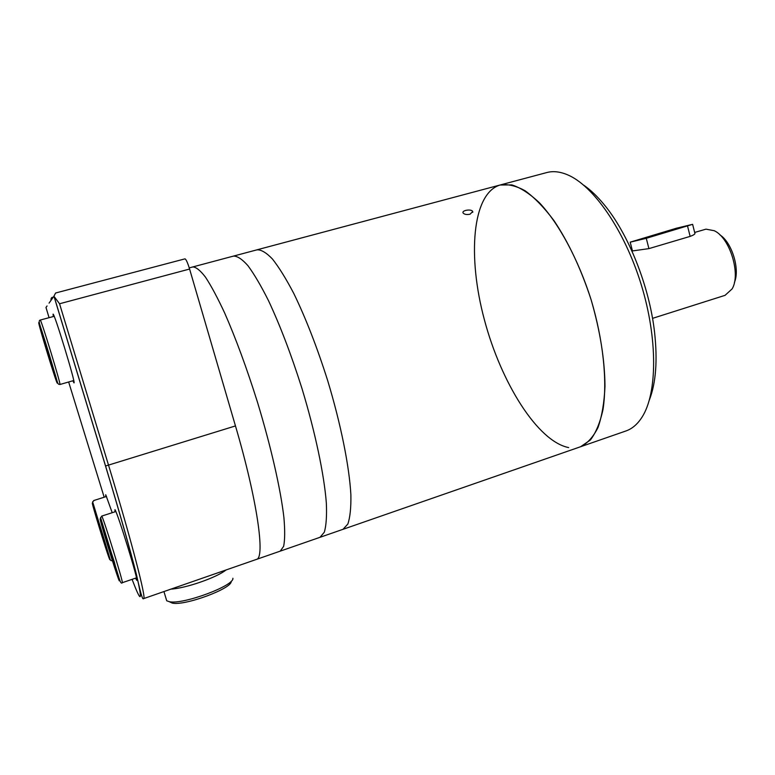 <?xml version="1.0" encoding="UTF-8"?>
<svg xmlns="http://www.w3.org/2000/svg" width="775" height="775" viewBox="0 0 775 775"><rect width="100%" height="100%" fill="white"/><g stroke="black" fill="none" stroke-linecap="round" stroke-linejoin="round"><path stroke-width="1.16" d="M631.925 251.013L648.917 248.62L646.273 238.303L630.201 242.168L676.352 228.247L692.618 224.333L646.273 238.303M652.531 318.36L725.071 295.333L732.123 288.891C741.094 274.214 729.827 237.634 714.201 230.708L705.977 229.158L694.662 232.442M648.917 248.62L690.147 236.385C693.877 235.009 695.427 233.905 694.807 233.062M734.409 282.449C740.183 269.361 731.968 242.459 719.868 234.844M53.223 297.222L52.739 297.309C51.499 297.3 50.918 298.327 50.995 300.38L53.921 296.224L59.549 303.761L189.594 269.041C187.608 262.589 186.058 259.189 184.954 258.86L55.597 293.008L184.954 258.86M189.594 269.041L235.464 425.93L105.526 466.017C121.113 517.332 133.736 562.631 138.338 583.1C142.445 602.378 140.362 601.129 132.079 579.351M319.813 537.375L256.467 559.395C265.408 558.281 257.387 500.388 235.464 425.93M53.921 296.224L55.597 293.008M49.067 303.122L50.995 300.38M256.467 559.395L143.617 598.62C146.698 599.647 131.934 542.132 108.597 465.387L59.549 303.761M112.21 512.701L105.729 494.731L105.778 496.707M135.557 578.16L136.739 580.31C138.919 581.851 117.664 512.905 114.971 509.679L114.933 511.82M72.879 380.777L73.983 382.869C76.144 384.41 53.969 311.589 53.058 314.185L53.31 316.539M47.062 305.96L45.987 307.481L49.067 317.682M43.197 337.881L52.884 368.164L47.566 352.896L43.603 337.774M106.417 540.252L104.286 532.028L107.715 541.841L115.388 568.056L106.417 540.252L107.086 540.039M96.255 515.443L105.846 547.082L96.255 515.443M48.37 352.673L47.566 352.896M102.658 535.418L102.029 535.632M112.637 557.797L111.9 558.039M169.308 601.7L172.292 603.105C184.963 606.069 232.733 588.225 231.163 581.318M166.034 598.494L166.722 600.78L169.357 601.71C182.987 604.887 234.66 585.6 232.878 578.247M170.936 589.126C186.058 588.235 216.787 577.491 226.019 569.983M189.255 267.888L192.723 266.958C195.998 266.968 200.241 270.359 205.472 277.13C211.207 285.888 217.601 297.832 224.653 312.974C235.813 338.404 246.731 368.077 257.416 402.002C270.95 446.468 280.676 489.345 283.912 517.564C285.026 530.429 284.929 540.02 283.64 546.327L280.25 551.122L283.64 546.327C284.929 540.02 285.026 530.429 283.912 517.564C280.676 489.345 270.95 446.468 257.416 402.002C246.731 368.077 235.813 338.404 224.653 312.974C217.601 297.832 211.207 285.888 205.472 277.13C200.241 270.359 195.998 266.968 192.723 266.958L192.258 267.133M500.456 184.905L546.578 172.612C552.856 170.858 559.792 171.566 567.387 174.743C593.214 185.361 624.408 229.943 641.148 284.396C657.946 338.83 657.316 393.487 642.049 417.134C637.583 424.128 632.274 428.711 626.132 430.9L580.63 446.72L590.385 439.997C595.975 432.673 600.189 422.462 603.028 409.355C607.426 381.019 603.241 340.37 591.112 299.731C581.047 268.886 568.647 242.488 553.912 220.526C544.186 207.593 534.595 197.673 525.13 190.776C515.966 185.738 507.606 183.82 500.03 185.022L511.82 184.896C520.519 187.676 529.703 193.634 539.4 202.75C558.911 223.491 578.276 259.315 591.112 299.731C600.15 330.906 604.771 359.774 604.984 386.347C604.258 402.603 601.933 416.311 598.029 427.451C593.33 436.897 587.528 443.319 580.63 446.72L320.017 537.308L324.308 532.222C326.217 525.77 326.895 516.082 326.353 503.178C324.212 474.91 315.28 432.314 301.93 388.362C291.323 354.853 280.182 325.616 268.499 300.661C261.059 285.83 254.2 274.156 247.922 265.66C242.129 259.131 237.286 255.953 233.401 256.108L232.829 256.322M233.614 256.06L256.932 249.841C261.165 249.579 266.348 252.64 272.461 259.034C279.039 267.385 286.169 278.893 293.832 293.551C305.805 318.234 317.072 347.21 327.641 380.477C340.874 424.138 349.351 466.579 350.881 494.857C351.104 507.79 350.087 517.526 347.83 524.074L343.015 529.315L347.83 524.074C350.087 517.526 351.104 507.79 350.881 494.857C349.351 466.579 340.874 424.138 327.641 380.477C317.072 347.21 305.805 318.234 293.832 293.551C286.169 278.893 279.039 267.385 272.461 259.034C266.348 252.64 261.165 249.579 256.932 249.841L256.302 250.054M320.017 537.308L324.308 532.222C326.217 525.77 326.895 516.082 326.353 503.178C324.212 474.91 315.28 432.314 301.93 388.362C291.323 354.853 280.182 325.616 268.499 300.661C261.059 285.83 254.2 274.156 247.922 265.66C242.129 259.131 237.286 255.953 233.401 256.108L192.907 266.91M470.028 214.229L472.711 211.546C471.723 208.727 461.6 210.267 463.072 212.912C464.264 214.423 466.589 214.859 470.028 214.229M568.656 447.582C537.501 441.44 500.941 382.404 484.336 319.562C467.451 256.796 471.936 193.614 500.03 185.022L257.164 249.773M583.759 185.206C590.453 189.817 597.176 196.211 603.919 204.368C628.225 233.343 649.363 286.101 654.546 332.126C657.655 360.346 655.95 382.908 649.431 399.813M690.147 236.385L687.57 226.174M68.655 381.988L104.179 497.221M54.25 297.183L105.526 466.017M73.741 380.525L59.927 384.497C61.506 386.047 40.639 317.769 40.232 320.065L40.223 320.075M38.75 322.623C38.062 323.446 56.033 382.249 57.224 383.102C58.716 384.778 39.331 321.305 38.75 322.623M101.903 516.412L100.547 517.535L118.982 577.879C120.328 582.383 121.442 583.982 122.314 582.684C123.913 584.263 104.015 519.676 101.903 516.412M100.392 519.134C97.737 513.806 116.047 573.713 119.224 580.804L114.351 562.127L100.392 519.134M93.852 500.786L92.632 501.803L108.229 552.856C110.757 561.701 110.06 559.066 110.903 560.558L112.433 560.829M92.487 503.246C90.297 498.838 106.989 553.428 109.595 559.23C112.53 565.982 94.628 507.392 92.487 503.246M694.817 233.062L692.647 224.45M632.429 250.858L630.201 242.168M54.444 297.648L105.584 466.046C119.679 512.682 129.948 548.797 136.4 574.372C141.99 599.782 142.929 599.337 143.617 598.62M54.182 316.307L40.232 320.065C38.992 320.278 38.895 321.925 39.922 324.996L55.422 375.265C58.299 385.543 57.573 382.598 58.483 384.177L59.927 384.497M115.853 511.529L101.67 516.111M136.477 577.85L122.314 582.684M106.533 496.465L93.688 500.563M172.292 603.105L169.357 601.71M166.722 600.78L163.942 591.558M472.711 211.556L472.76 212.321"/></g></svg>
